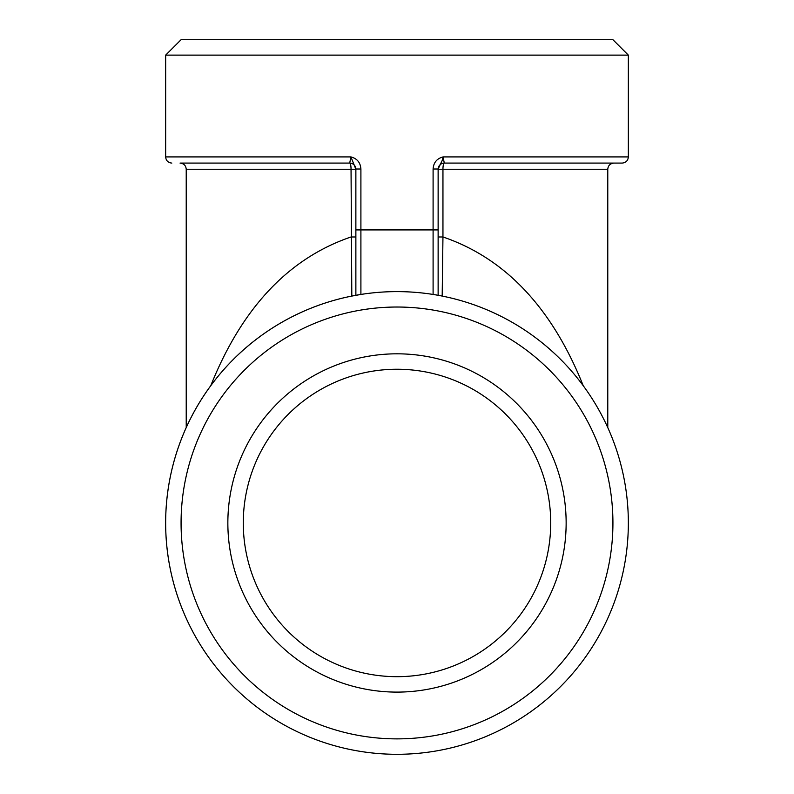 <?xml version="1.0" encoding="UTF-8"?>
<svg xmlns="http://www.w3.org/2000/svg" width="794" height="794" viewBox="0 0 794 794"><rect width="100%" height="100%" fill="white"/><g stroke="black" fill="none" stroke-linecap="round" stroke-linejoin="round"><path stroke-width="1.19" d="M350.928 296.241A231.342 231.342 0 0 0 361.081 751.491A231.342 231.342 0 0 1 350.928 296.241L360.903 294.445L360.903 229.913L355.871 229.913L355.871 295.299M433.097 169.013L438.129 169.013L442.318 160.219L443.072 156.914C436.859 158.562 433.534 162.601 433.097 169.013L433.097 229.913L360.903 229.913L360.903 169.013L355.871 169.013L355.871 229.913L355.871 169.251L351.047 169.251L351.811 296.063M360.903 169.013C360.466 162.591 357.141 158.562 350.928 156.914L355.871 169.251A6.173 6.173 0 0 0 349.707 163.088A6.173 1.35 -90 0 1 351.047 169.251L186.223 169.251C185.885 165.539 183.831 163.485 180.049 163.088L349.707 163.088L180.049 163.088M165.658 55.123L181.082 39.7L612.918 39.7L628.342 55.123L165.658 55.123L165.658 156.914C165.986 160.626 168.04 162.681 171.822 163.088M397 754.3A231.342 231.342 0 0 0 597.346 407.282A231.342 231.342 0 0 0 196.654 407.282A231.342 231.342 0 0 0 397 754.3M438.129 295.299L438.129 229.913L433.097 229.913L433.097 294.445L436.511 295.011M439.062 295.467L441.861 296.003M438.129 229.913L438.129 169.013M622.178 163.088L444.293 163.088A6.173 6.173 0 0 0 438.129 169.251L442.953 169.251A6.173 1.35 90 0 1 444.293 163.088L443.072 156.914L628.342 156.914C628.014 160.626 625.96 162.681 622.178 163.088L613.951 163.088C610.169 163.485 608.115 165.539 607.777 169.251L607.777 427.599M438.129 236.969L442.953 236.969L442.953 169.251L607.777 169.251M442.189 296.063L442.953 236.969C505.252 258.219 552.009 307.794 583.233 385.695M355.871 236.969L351.047 236.969C288.748 258.219 241.991 307.794 210.767 385.695M165.658 156.914L350.928 156.914L349.707 163.088M397 369.24A153.718 153.718 0 0 1 530.124 599.817A153.718 153.718 0 0 1 263.876 599.817A153.718 153.718 0 0 1 397 369.24M397 353.816A169.142 169.142 0 0 0 250.517 607.529A169.142 169.142 0 0 0 543.483 607.529A169.142 169.142 0 0 0 397 353.816M397 738.877A215.918 215.918 0 0 0 583.997 414.994A215.918 215.918 0 0 0 210.003 414.994A215.918 215.918 0 0 0 397 738.877M628.342 55.123L628.342 156.914M186.223 169.251L186.223 427.599"/></g></svg>
